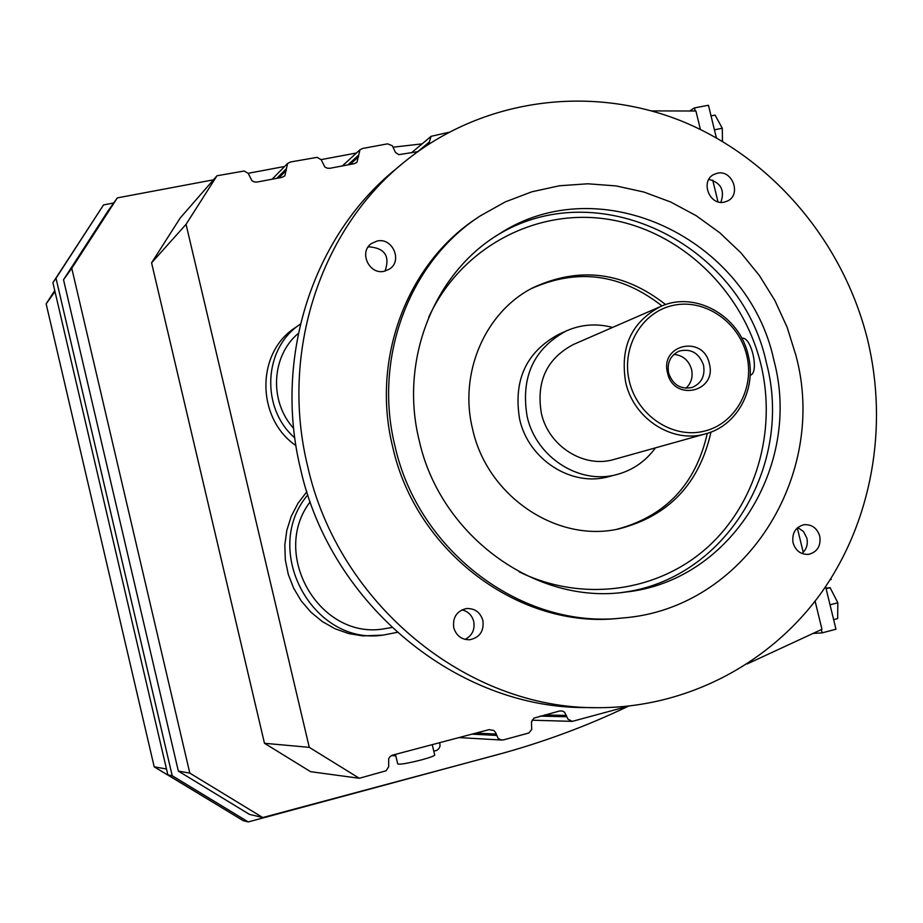 <?xml version="1.0" encoding="UTF-8"?>
<svg xmlns="http://www.w3.org/2000/svg" width="923" height="923" viewBox="0 0 923 923"><rect width="100%" height="100%" fill="white"/><g stroke="black" fill="none" stroke-linecap="round" stroke-linejoin="round"><path stroke-width="1.38" d="M434.698 755.002L434.71 755.037C434.248 755.995 429.76 757.621 421.246 759.952C407.643 763.367 399.797 764.694 397.721 763.932L395.459 754.368M628.609 706.141L572.283 721.371L568.06 719.248L564.484 712.129L562.049 710.941L559.523 710.998L533.932 718.117L531.452 721.994L531.729 729.424L528.844 732.989L503.6 739.865L500.831 739.888L498.074 738.296L495.593 732.516L493.77 730.462L489.098 729.62L392.702 755.095L390.314 756.364L388.687 758.579L388.675 766.817L386.068 770.786L359.312 778.274L309.274 747.353L186.054 224.335L216.997 175.762L244.168 171.02L248.241 173.42L251.91 180.689L254.344 181.958L257.032 182.062L281.953 177.354L284.838 175.855L287.561 163.521L290.48 161.987L317.166 157.337L321.169 159.725L324.804 166.925L327.192 168.182L329.834 168.298L354.305 163.671L356.924 162.39L359.993 149.768L362.647 148.465L387.545 143.838L392.356 145.753L395.448 152.433L398.748 154.66L417.727 151.672M422.099 143.873L393.383 147.161M356.486 152.987L321.089 159.621M284.665 166.463L248.16 173.316M213.444 179.835L117.313 197.891L71.775 268.293L189.815 773.116L262.755 817.547L495.951 755.095C542.216 742.634 586.347 726.343 628.355 706.222M359.312 778.274L310.601 771.686L264.474 743.28L151.58 262.847L180.193 218.013L216.997 175.762M433.81 751.264L436.994 750.272L438.967 748.553L440.029 746.119L439.786 742.646M299.733 324.584L295.568 327.469C255.983 352.344 255.971 418.281 295.937 445.624M306.817 491.728L298.002 503.289L291.264 516.28L286.822 530.321L284.815 544.997L285.311 559.857L288.299 574.429L293.687 588.297L301.313 601.023L310.947 612.214L322.289 621.548L334.98 628.736L348.64 633.559L362.854 635.901L382.607 635.139M815.101 601.138L821.955 629.301L747.18 663.937M651.626 110.898L695.919 111.014L700.395 129.428M712.729 180.147L717.99 201.814M797.299 527.944L803.241 552.335M429.656 143.538L429.299 142.05L431.11 136.316L448.67 132.347M117.313 197.891L107.922 211.102L63.525 279.738L178.347 771.086L249.406 814.351L262.755 817.547M151.58 262.847L186.054 224.335M189.815 773.116L178.347 771.086M689.758 110.887L694.465 107.91L695.215 110.991M264.474 743.28L309.274 747.353M71.775 268.293L63.525 279.738M813.855 633.386L822.116 632.878L835.973 629.232L825.6 586.636M821.332 629.624L822.116 632.878M300.39 324.123C263.482 347.867 260.332 408.081 294.818 437.964M307.821 494.843C260.817 549.854 312.759 646.054 383.172 635.093L397.098 632.382M113.691 202.991L103.549 204.906L56.015 278.261L172.209 775.712L248.241 821.932L506.254 752.257M716.363 137.804L708.449 105.257L694.465 107.91M830.089 579.794L831.208 579.506L830.942 578.444M298.337 333.376C271.339 355.77 268.974 401.528 293.676 428.364M310.186 501.812C270.024 554.077 319.381 639.466 383.31 628.955L391.779 627.502M385.006 271.085C390.198 256.282 384.96 248.206 369.292 246.845L368.012 247.156M465.065 639.397C472.172 635.659 475.057 629.682 473.73 621.456C471.953 615.214 468.042 611.349 461.973 609.849M801.949 553.5C806.471 549.554 808.11 544.432 806.864 538.144L803.552 531.613L797.784 527.518M720.863 202.333C725.005 190.346 721.001 182.685 708.841 179.374M400.732 165.009L396.475 168.563C313.462 235.088 273.093 356.809 300.552 468.999C330.78 605.338 458.512 709.049 587.051 707.56L594.85 707.653M103.549 204.906L52.911 282.692L167.859 774.882L243.107 820.628L248.241 821.932M52.911 282.692L56.015 278.261M167.859 774.882L172.209 775.712M383.31 628.955L391.733 627.467M453.758 627.767C456.32 635.797 461.627 639.801 469.703 639.754C479.729 637.551 484.137 631.124 482.902 620.475C480.225 612.18 474.699 608.199 466.346 608.557C456.712 611.026 452.512 617.429 453.758 627.767M724.359 202.114L727.543 200.995C741.642 194.672 732.366 169.451 717.333 173.224L713.802 174.505C700.015 181.104 709.522 205.933 724.359 202.114M819.762 536.171C817.051 528.002 811.755 524.183 803.852 524.726C795.349 527.229 791.761 533.275 793.065 542.851C795.695 550.881 800.887 554.723 808.629 554.365C817.363 552 821.066 545.931 819.762 536.171M307.59 466C338.222 604.138 467.557 709.21 597.596 707.687C686.747 707.976 770.44 663.579 821.389 592.681C871.981 521.368 888.641 426.83 867.574 339.687C843.391 241.964 772.297 157.706 680.966 120.832C589.601 84.431 482.233 98.623 404.574 161.802C320.604 229.089 279.761 352.355 307.59 466M384.291 271.247L389.379 269.124C402.901 260.99 392.494 237.176 377.103 241.041L371.484 243.51C358.528 252.002 369.212 275.123 384.291 271.247M711.033 115.883L715.083 115.11L722.294 128.274L714.414 129.808M722.294 128.274L722.455 141.323M825.958 588.113L830.123 587.686L837.83 602.788L837.646 618.606L833.631 619.656M837.83 602.788L830.031 604.819M830.123 587.686L826.108 588.724M478.137 217.332L477.849 217.528C407.493 262.709 370.769 358.632 392.667 446.813C415.996 552.635 520.549 629.878 619.564 618.26L621.514 618.087M221.958 807.763L154.199 766.817L46.15 303.852L54.745 290.56M54.988 291.576L46.15 303.852M166.486 768.997L154.199 766.817M795.926 355.47L787.146 327.319L774.893 300.506L759.375 275.504L740.869 252.764L719.675 232.7L696.184 215.694L670.779 202.045L643.919 192.053L616.091 185.915L587.778 183.792L559.523 185.754L531.856 191.799L505.296 201.883L480.387 215.82C409.8 261.151 372.961 357.409 394.94 445.913C418.361 552.104 523.272 629.636 622.598 617.983C744.549 608.903 828.496 475.876 795.926 355.47M419.192 440.444C440.259 536.182 536.217 605.234 625.506 592.081C730.797 581.178 802.145 465.377 773.935 360.431C748.288 238.699 600.308 167.421 498.928 234.142C433.833 273.289 399.232 360.408 419.192 440.444M665.645 304.602C623.867 271.8 579.621 266.182 532.929 287.734C485.094 311.939 458.512 373.227 472.668 429.414C487.275 496.136 556.569 542.793 618.272 529.041C668.333 516.407 699.242 484.079 710.987 432.068M530.944 288.807C577.117 267.97 620.798 273.681 661.976 305.94M707.306 433.337C695.734 484.356 665.471 516.372 616.506 529.375M565.88 331.115L558.519 334.461C526.098 352.101 513.142 380.357 519.649 419.238C528.464 459.735 571.729 487.286 608.788 476.626L617.095 474.457C632.878 470.142 645.65 461.281 655.422 447.874M612.572 327.434C596.639 323.223 581.225 324.388 566.33 330.896C533.632 348.698 520.56 377.219 527.137 416.481C536.055 457.381 579.713 485.21 617.095 474.457M660.36 306.621L573.541 344.429C546.797 358.493 536.067 381.441 541.351 413.273C548.539 446.317 584.097 468.63 614.199 459.4L705.772 433.787C737.385 425.641 756.998 388.745 748.161 355.043C739.635 315.666 695.019 290.56 660.73 306.459C631.47 321.873 619.795 347.21 625.713 382.48C633.743 419.088 672.832 443.905 705.772 433.787M741.815 338.279C751.287 335.707 759.744 373.192 750.168 375.257L750.168 375.257M746.707 355.228C738.827 321.792 704.63 298.394 673.271 305.363C641.785 311.836 620.96 347.556 629.394 381.511C637.366 415.558 672.486 438.875 703.764 431.283C735.17 424.188 755.06 388.548 746.707 355.228M667.571 372.961C673.605 402.07 717.356 392.056 709.326 363.604C703.441 334.691 659.633 344.291 667.571 372.961M668.598 373.042C672.867 384.926 680.736 389.725 692.204 387.429C701.492 383.368 705.264 375.961 703.545 365.208C699.115 353.048 691.039 348.329 679.34 351.04C670.467 355.263 666.891 362.601 668.598 373.042M685.904 388.248C691.212 383.287 693.104 377.011 691.569 369.442C688.743 360.282 682.847 355.274 673.871 354.409M476.003 733.081L496.193 734.085M350.082 164.467L358.632 156.714M276.831 178.324L286.061 169.001M278.792 177.943L286.372 170.317M544.57 714.956L566.514 715.44M540.163 716.121L566.826 716.756M347.913 164.882L358.32 155.41M417.877 151.568L429.299 142.05M428.422 144.334L429.61 143.353M471.965 734.143L496.516 735.412M621.814 592.497C724.993 579.967 794.045 466.046 766.413 362.935C741.1 242.991 595.958 172.128 495.201 236.519M519.222 571.856C581.663 602.465 656.53 592.243 706.222 548.458C755.891 504.546 777.12 431.329 760.898 364.366C742.957 290.549 680.62 230.646 608.176 219.293C535.825 207.837 460.704 247.549 428.687 317.293M434.71 755.037L432.241 744.642M272.123 179.212L287.468 163.602M532.098 720.194L572.283 721.371M411.37 152.883L431.041 136.362M342.364 165.932L359.912 149.838M391.583 755.51L395.817 755.902M458.95 737.581L501.893 740.05M624.744 592.174L625.506 592.081M497.082 235.307L498.928 234.142M531.948 288.264L532.929 287.734"/></g></svg>
